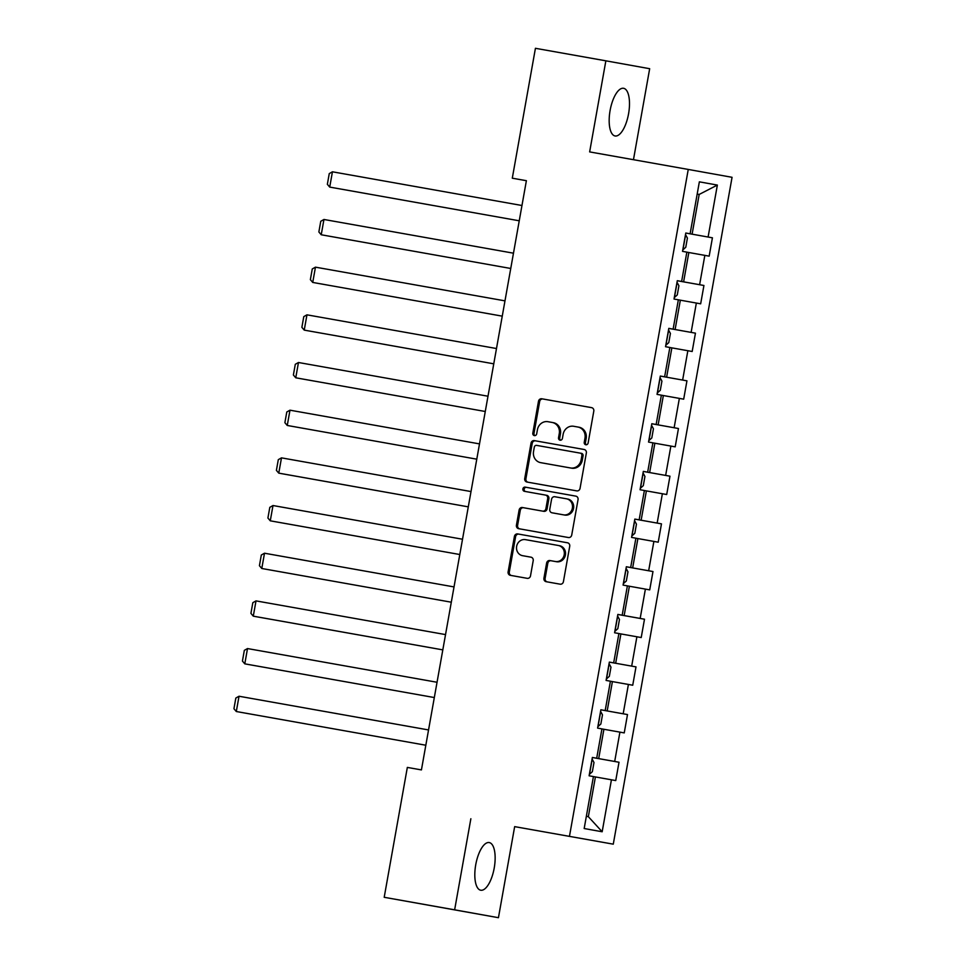 <?xml version="1.0" encoding="UTF-8"?>
<svg xmlns="http://www.w3.org/2000/svg" width="966" height="966" viewBox="0 0 966 966"><rect width="100%" height="100%" fill="white"/><g stroke="black" fill="none" stroke-linecap="round" stroke-linejoin="round"><path stroke-width="1.45" d="M585.819 444.758A2.137 1.968 -79.8 0 0 588.125 443.008L593.8 411.13A3.043 2.813 -79.8 0 0 591.578 407.64L541.793 398.789A3.043 2.813 -79.8 0 0 538.485 401.301L532.809 433.166A2.137 1.968 -79.8 0 0 534.367 435.606A2.137 1.968 -79.8 0 0 536.685 433.855L537.422 429.737A9.745 8.984 -79.8 0 1 547.976 421.707L552.129 422.444A9.745 8.984 -79.8 0 0 552.129 422.444A9.745 8.984 -79.8 0 1 559.266 433.613L558.529 437.743A2.137 1.968 -79.8 0 0 560.087 440.182A2.137 1.968 -79.8 0 0 562.405 438.431L563.142 434.302A9.745 8.984 -79.8 0 1 573.695 426.284L577.849 427.02A9.745 8.984 -79.8 0 0 577.849 427.02A9.745 8.984 -79.8 0 1 584.985 438.19L584.249 442.319A2.137 1.968 -79.8 0 0 585.819 444.758M494.218 868.048A24.21 9.382 100.1 0 0 489.219 842.557A24.21 9.382 100.1 0 0 475.743 864.727A24.21 9.382 100.1 0 0 480.742 890.229A24.21 9.382 100.1 0 0 494.218 868.048M628.564 113.795A24.21 9.382 100.1 0 0 623.577 88.292A24.21 9.382 100.1 0 0 610.101 110.474A24.21 9.382 100.1 0 0 615.088 135.977A24.21 9.382 100.1 0 0 628.564 113.795M543.93 578.199A3.043 2.813 -79.8 0 0 546.152 581.689L560.123 584.176A3.043 2.813 -79.8 0 0 563.42 581.665L569.723 546.273A3.043 2.813 -79.8 0 0 567.501 542.783L517.716 533.932A3.043 2.813 -79.8 0 0 514.419 536.432L508.116 571.836A3.043 2.813 -79.8 0 0 510.338 575.325L527.207 578.332A3.043 2.813 -79.8 0 0 530.515 575.821L533.208 560.666A3.043 2.813 -79.8 0 0 530.986 557.177L522.618 555.692A8.151 7.511 -79.8 0 0 522.618 555.692A8.151 7.511 -79.8 0 1 516.641 546.345A8.151 7.511 -79.8 0 1 525.468 539.644L558.239 545.464A8.151 7.511 -79.8 0 1 558.263 545.476A8.151 7.511 -79.8 0 1 564.216 554.81A8.151 7.511 -79.8 0 1 555.39 561.512L549.92 560.546A3.043 2.813 -79.8 0 0 546.623 563.057L543.93 578.199L545.114 578.417A3.043 2.813 -79.8 0 0 547.239 581.882M470.865 818.745L454.636 909.827L384.202 897.293L498.444 917.7L514.661 826.63L613.277 844.163L514.661 826.63M633.467 159.692L649.671 68.707L605.863 60.822L589.646 151.904L688.251 169.436L569.469 836.29M605.863 60.822L535.43 48.3L512.294 178.191L526.373 180.714M384.202 897.293L407.338 767.415L421.43 769.914L526.385 180.69L512.294 178.191M576.738 490.885A3.043 2.813 -79.8 0 0 580.047 488.373L586.35 452.982A3.043 2.813 -79.8 0 0 584.116 449.492L534.331 440.629A3.043 2.813 -79.8 0 0 531.034 443.14L524.731 478.544A3.043 2.813 -79.8 0 0 526.953 482.034L576.738 490.885M578.042 499.627L571.727 535.019A3.043 2.813 -79.8 0 1 568.431 537.531L518.657 528.68A3.043 2.813 -79.8 0 1 516.424 525.19L519.116 510.036A3.043 2.813 -79.8 0 1 522.425 507.524L542.602 511.123A3.043 2.813 -79.8 0 0 545.911 508.611L547.698 498.565A3.043 2.813 -79.8 0 0 545.464 495.075L524.453 491.332A2.137 1.968 -79.8 0 1 522.884 488.893A2.137 1.968 -79.8 0 1 525.202 487.13L575.808 496.138A3.043 2.813 -79.8 0 1 578.042 499.627M613.277 844.163L732.059 177.309L688.251 169.436M619.013 762.246L614.69 761.462L619.918 732.131L624.241 732.904L627.502 714.562L623.179 713.789L628.407 684.447L632.73 685.232L636.002 666.89L631.679 666.117L636.896 636.775L641.219 637.548L644.491 619.218L640.168 618.433L645.397 589.103L649.72 589.876L652.98 571.534L648.657 570.761L653.885 541.419L658.208 542.204L661.468 523.862L657.158 523.089L662.374 493.747L666.697 494.52L669.969 476.19L665.646 475.417L670.875 446.075L675.198 446.847L678.458 428.518L674.135 427.733L679.364 398.39L683.687 399.175L686.947 380.833L682.636 380.061L687.852 350.718L692.175 351.491L695.448 333.161L691.125 332.389L696.353 303.046L700.664 303.819L703.936 285.489L699.613 284.704L704.842 255.374L709.165 256.147L712.425 237.805L708.102 237.032L717.364 185.074L699.36 181.837L690.11 233.796L685.788 233.023L682.527 251.353L686.85 252.138L681.622 281.468L677.299 280.695L674.027 299.037L678.349 299.81L673.121 329.152L668.81 328.368L665.538 346.709L669.861 347.482L664.632 376.825L660.309 376.052L657.049 394.382L661.372 395.166L656.143 424.497L651.821 423.724L648.548 442.054L652.871 442.839L647.655 472.181L643.332 471.396L640.06 489.738L644.382 490.511L639.154 519.853L634.831 519.08L631.571 537.41L635.894 538.183L630.665 567.525L626.342 566.752L623.082 585.082L627.393 585.867L622.176 615.209L617.854 614.424L614.581 632.766L618.904 633.539L613.676 662.881L609.353 662.096L606.093 680.438L610.415 681.211L605.187 710.553L600.864 709.781L597.604 728.11L601.927 728.895L596.698 758.225L592.375 757.453L589.103 775.795L593.426 776.567L584.176 828.526L602.168 831.762L611.43 779.803L615.74 780.576L619.013 762.246L592.363 757.501M601.915 728.919L603.907 729.27L598.691 758.612L592.363 757.489M598.691 758.612L614.69 761.462M603.907 729.27L619.918 732.131M596.698 758.225L592.375 757.465M610.403 681.235L612.408 681.598L607.179 710.94L600.864 709.817L627.502 714.562M607.179 710.94L623.179 713.789M612.408 681.598L628.407 684.447M605.187 710.553L600.864 709.793M618.904 633.563L620.897 633.925L615.668 663.256L609.353 662.133L636.002 666.89M615.668 663.256L631.679 666.117M620.897 633.925L636.896 636.775M613.676 662.881L609.353 662.121M627.393 585.891L629.385 586.241L624.157 615.584L617.842 614.461M624.157 615.584L640.168 618.433M629.385 586.241L645.397 589.103M622.176 615.209L617.854 614.436M635.882 538.219L637.886 538.569L632.658 567.911L626.342 566.788L652.98 571.534M632.658 567.911L648.657 570.761M637.886 538.569L653.885 541.419M630.665 567.525L626.342 566.764M644.382 490.535L646.375 490.897L641.146 520.227L634.831 519.104L661.468 523.862M641.146 520.227L657.158 523.089M646.375 490.897L662.374 493.747M639.154 519.853L634.831 519.092M652.871 442.863L654.863 443.213L649.635 472.555L643.32 471.432L647.655 472.181M649.635 472.555L665.646 475.417M654.863 443.213L670.875 446.075M661.36 395.191L663.352 395.541L658.136 424.883L651.808 423.76L678.458 428.518M658.136 424.883L674.135 427.733M663.352 395.541L679.364 398.39M656.143 424.497L651.821 423.736M669.861 347.506L671.853 347.869L666.625 377.199L660.309 376.076L686.947 380.833M666.625 377.199L682.636 380.061M671.853 347.869L687.852 350.718M664.632 376.825L660.309 376.064M678.349 299.834L680.342 300.185L675.113 329.527L668.798 328.404L673.121 329.152M675.113 329.527L691.125 332.389M680.342 300.185L696.353 303.046M686.838 252.162L688.83 252.512L683.614 281.855L677.287 280.732L703.936 285.489M683.614 281.855L699.613 284.704M688.83 252.512L704.842 255.374M681.622 281.468L677.299 280.708M717.364 185.074L699.179 194.444L697.186 194.081L699.179 194.444L692.103 234.17L685.788 233.048L712.425 237.805M692.103 234.17L708.102 237.032M690.11 233.796L685.788 233.035M454.636 909.827L498.444 917.7M586.35 816.318L588.342 816.681L595.418 776.942L593.426 776.592M588.342 816.681L602.168 831.762M595.418 776.942L611.43 779.803M668.798 328.416L695.448 333.161M643.32 471.444L669.969 476.19M617.842 614.473L644.491 619.218M586.422 444.771A2.137 1.968 -79.8 0 1 585.432 442.525L586.169 438.407A9.745 8.984 -79.8 0 0 579.045 427.238A9.745 8.984 -79.8 0 0 579.032 427.226L577.873 427.02L579.045 427.238M553.325 422.661L553.313 422.661A9.745 8.984 -79.8 0 0 553.313 422.661A9.745 8.984 -79.8 0 1 560.449 433.831L559.712 437.96A2.137 1.968 -79.8 0 0 560.703 440.194M591.675 407.664L542.977 398.994A3.043 2.813 -79.8 0 0 539.668 401.506L533.993 433.384A2.137 1.968 -79.8 0 0 534.983 435.618M584.225 449.504L535.514 440.846A3.043 2.813 -79.8 0 0 532.218 443.358L525.915 478.75A3.043 2.813 -79.8 0 0 528.04 482.227M581.882 455.59A2.137 1.968 -79.8 0 0 580.325 453.151L536.625 445.374A2.137 1.968 -79.8 0 0 534.319 447.125L533.546 451.484A9.745 8.984 -79.8 0 0 540.67 462.654A9.745 8.984 -79.8 0 0 540.682 462.654L570.556 467.967A9.745 8.984 -79.8 0 0 581.109 459.937L581.882 455.59L583.066 455.807A2.137 1.968 -79.8 0 0 581.508 453.356L580.337 453.151L581.508 453.356M541.841 462.859A9.745 8.984 -79.8 0 0 541.854 462.859A9.745 8.984 -79.8 0 0 541.866 462.871L540.682 462.654L541.854 462.859M583.066 455.807L582.293 460.154A9.745 8.984 -79.8 0 1 571.739 468.184L541.866 462.871M546.659 495.28L546.647 495.28A3.043 2.813 -79.8 0 0 546.647 495.28A3.043 2.813 -79.8 0 1 548.881 498.77L547.094 508.828A3.043 2.813 -79.8 0 1 543.786 511.328L523.608 507.742A3.043 2.813 -79.8 0 0 520.3 510.253L517.607 525.395A3.043 2.813 -79.8 0 0 519.732 528.873M575.917 496.15L526.385 487.347A2.137 1.968 -79.8 0 0 525.54 491.525M563.552 514.842A8.151 7.511 -79.8 0 0 572.379 508.14A8.151 7.511 -79.8 0 0 566.426 498.794A8.151 7.511 -79.8 0 0 566.414 498.794L554.87 496.741A3.043 2.813 -79.8 0 0 551.574 499.253L549.775 509.299A3.043 2.813 -79.8 0 0 552.009 512.789L564.736 515.059A8.151 7.511 -79.8 0 0 573.562 508.358A8.151 7.511 -79.8 0 0 567.61 499.011A8.151 7.511 -79.8 0 0 567.597 499.011L567.61 499.011M553.18 513.006A3.043 2.813 -79.8 0 0 553.192 513.006L564.736 515.059M559.447 545.681L559.423 545.681A8.151 7.511 -79.8 0 0 559.423 545.681A8.151 7.511 -79.8 0 1 565.4 555.027A8.151 7.511 -79.8 0 1 556.573 561.729L551.103 560.763A3.043 2.813 -79.8 0 0 547.807 563.263L545.114 578.417M523.777 555.897A8.151 7.511 -79.8 0 0 523.789 555.897A8.151 7.511 -79.8 0 0 523.801 555.897L531.083 557.201M567.597 542.807L518.899 534.138A3.043 2.813 -79.8 0 0 515.602 536.649L509.299 572.053A3.043 2.813 -79.8 0 0 511.425 575.519M682.853 249.88L685.775 247.248L687.406 238.083L685.51 234.593M332.437 171.803L329.261 173.602L327.353 184.301L329.72 187.09L332.678 187.621L519.237 220.791L329.72 187.09L332.437 171.803L521.966 205.504M674.365 297.552L677.275 294.932L678.917 285.755L677.021 282.265M323.948 219.475L320.76 221.286L318.865 231.973L321.231 234.762L324.19 235.293L510.748 268.476L321.231 234.762L323.948 219.475L513.465 253.189M665.876 345.236L668.786 342.604L670.416 333.439L668.52 329.937M315.459 267.159L312.272 268.959L310.364 279.657L312.73 282.434L502.248 316.148L312.73 282.434L315.459 267.159L504.976 300.861M657.387 392.908L660.297 390.276L661.927 381.111L660.032 377.609M306.959 314.831L303.783 316.631L301.875 327.329L304.242 330.118L307.2 330.65L493.759 363.82L304.242 330.118L306.959 314.831L496.488 348.533M648.886 440.581L651.808 437.948L653.439 428.783L651.543 425.294M298.47 362.504L295.294 364.303L293.386 375.001L295.753 377.791L298.711 378.322L485.27 411.492L295.753 377.791L298.47 362.504L487.987 396.217M640.398 488.265L643.308 485.632L644.938 476.467L643.054 472.966M289.981 410.188L286.793 411.987L284.885 422.685L287.252 425.463L476.781 459.176L287.252 425.463L289.981 410.188L479.498 443.889M631.909 535.937L634.819 533.304L636.449 524.14L634.553 520.638M281.492 457.86L278.305 459.659L276.397 470.357L278.763 473.135L281.722 473.678L468.281 506.848L278.763 473.135L281.492 457.86L471.01 491.561M623.408 583.609L626.33 580.977L627.96 571.812L626.065 568.322M272.992 505.532L269.816 507.331L267.908 518.03L270.275 520.819L273.233 521.35L459.792 554.52L270.275 520.819L272.992 505.532L462.509 539.233M614.919 631.293L617.829 628.661L619.472 619.484L617.576 615.994M264.503 553.216L261.315 555.015L259.419 565.714L261.786 568.491L451.303 602.204L261.786 568.491L264.503 553.216L454.02 586.917M606.431 678.965L609.341 676.333L610.971 667.168L609.075 663.666M256.014 600.888L252.826 602.687L250.919 613.386L253.285 616.163L256.244 616.706L442.802 649.877L253.285 616.163L256.014 600.888L445.531 634.59M597.93 726.637L600.852 724.005L602.482 714.84L600.586 711.35M247.513 648.56L244.338 650.36L242.43 661.058L244.796 663.847L247.755 664.379L434.314 697.549L244.796 663.847L247.513 648.56L437.043 682.262M589.441 774.321L592.351 771.689L593.993 762.512L592.098 759.022M239.025 696.245L235.837 698.044L233.941 708.742L236.308 711.519L425.825 745.233L236.308 711.519L239.025 696.245L428.542 729.946M586.169 438.407L584.985 438.19M559.712 437.96L558.529 437.743M560.449 433.831L559.266 433.613M533.993 433.384L532.809 433.166M539.668 401.506L538.485 401.301M542.977 398.994L541.793 398.789M585.432 442.525L584.249 442.319M525.915 478.75L524.731 478.544M532.218 443.358L531.034 443.14M535.514 440.846L534.331 440.629M571.739 468.184L570.556 467.967M582.293 460.154L581.109 459.937M517.607 525.395L516.424 525.19M520.3 510.253L519.116 510.036M523.608 507.742L522.425 507.524M543.786 511.328L542.602 511.123M547.094 508.828L545.911 508.611M548.881 498.77L547.698 498.565M526.385 487.347L525.202 487.13M547.807 563.263L546.623 563.057M551.103 560.763L549.92 560.546M556.573 561.729L555.39 561.512M509.299 572.053L508.116 571.836M515.602 536.649L514.419 536.432M518.899 534.138L517.716 533.932M682.938 249.82L685.631 234.69M674.437 297.492L677.13 282.362M665.948 345.164L668.641 330.034M657.46 392.848L660.152 377.718M648.959 440.52L651.664 425.39M640.47 488.192L643.163 473.062M631.981 535.876L634.674 520.746M623.481 583.549L626.185 568.419M614.992 631.221L617.685 616.091M606.503 678.893L609.196 663.775M598.014 726.577L600.707 711.447M589.514 774.249L592.206 759.119"/></g></svg>
